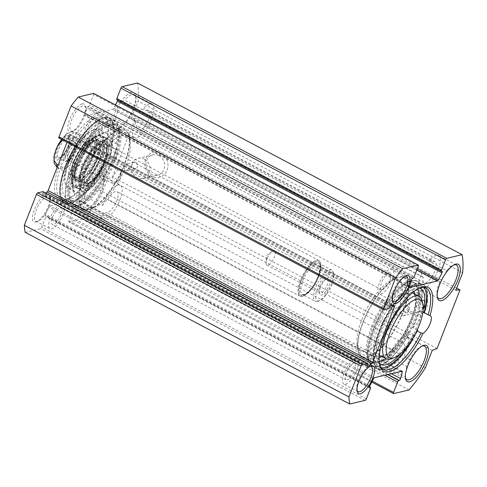<?xml version="1.0" encoding="UTF-8"?>
<svg xmlns="http://www.w3.org/2000/svg" width="487" height="487" viewBox="0 0 487 487"><rect width="100%" height="100%" fill="white"/><g stroke="black" fill="none" stroke-linecap="round" stroke-linejoin="round"><path stroke-width="0.37" stroke-dasharray="2.44 1.83" d="M437.247 296.741A18.92 6.812 -62.1 0 1 436.997 295.926A18.92 6.812 -62.1 0 1 439.743 282.113L421.845 272.647A18.92 6.812 117.9 0 0 420.744 288.986A18.92 6.812 117.9 0 0 435.609 275.441A18.92 6.812 117.9 0 0 438.434 255.529A18.92 6.812 117.9 0 0 428.84 261.087L446.731 270.553A18.92 6.812 -62.1 0 1 453.324 265.062A18.92 6.812 -62.1 0 1 454.14 264.806M446.731 270.553L445.112 274.102M442.592 278.272L439.743 282.113M405.434 377.912A18.92 6.812 -62.1 0 1 405.184 377.096A18.92 6.812 -62.1 0 1 405.117 376.743L387.22 367.283A18.92 6.812 117.9 0 0 388.93 370.157A18.92 6.812 117.9 0 0 403.802 356.612A18.92 6.812 117.9 0 0 406.627 336.7A18.92 6.812 117.9 0 0 388.79 357.008L406.682 366.468A18.92 6.812 -62.1 0 1 421.511 346.233A18.92 6.812 -62.1 0 1 422.326 345.977M406.682 366.468L405.969 371.721M405.403 375.428L405.117 376.743L83.021 206.378A18.92 6.812 117.9 0 0 84.726 209.252A18.92 6.812 117.9 0 0 87.739 209.185A18.92 6.812 117.9 0 0 99.598 195.713A18.92 6.812 117.9 0 0 104.06 178.321A18.92 6.812 117.9 0 0 102.422 175.801A18.92 6.812 117.9 0 0 84.586 196.103L102.477 205.569A18.92 6.812 -62.1 0 1 120.319 185.267A18.92 6.812 -62.1 0 1 117.495 205.179A18.92 6.812 -62.1 0 1 102.623 218.718A18.92 6.812 -62.1 0 1 100.912 215.844L83.021 206.378L80.812 203.736A20.436 7.36 -62.1 0 0 86.022 209.86A20.436 7.36 -62.1 0 0 98.831 195.305A20.436 7.36 -62.1 0 0 103.652 176.525A20.436 7.36 -62.1 0 0 93.041 178.078A20.436 7.36 -62.1 0 0 81.372 200.029A9.332 3.36 117.9 0 0 80.812 203.736M357.038 390.489A14.129 5.089 -62.1 0 1 356.776 389.697A14.129 5.089 -62.1 0 1 360.112 376.713A14.129 5.089 -62.1 0 1 368.963 366.65A14.129 5.089 -62.1 0 1 369.767 366.419M345.508 384.231A14.129 5.089 117.9 0 0 355.906 372.056A14.129 5.089 117.9 0 0 357.062 359.12A14.129 5.089 117.9 0 0 345.959 369.231A14.129 5.089 117.9 0 0 343.852 384.097A14.129 5.089 117.9 0 0 345.508 384.231M392.382 300.296A14.129 5.089 -62.1 0 1 392.12 299.505A14.129 5.089 -62.1 0 1 395.456 286.52A14.129 5.089 -62.1 0 1 404.307 276.464A14.129 5.089 -62.1 0 1 405.111 276.232M380.852 294.045A14.129 5.089 117.9 0 0 391.25 281.87A14.129 5.089 117.9 0 0 392.406 268.927A14.129 5.089 117.9 0 0 381.303 279.039A14.129 5.089 117.9 0 0 379.196 293.905A14.129 5.089 117.9 0 0 380.852 294.045M82.802 105.91A14.129 5.089 117.9 0 0 72.405 118.085A14.129 5.089 117.9 0 0 71.248 131.021A14.129 5.089 117.9 0 0 73.494 130.973A14.129 5.089 117.9 0 0 82.352 120.91A14.129 5.089 117.9 0 0 85.682 107.931A14.129 5.089 117.9 0 0 84.458 106.044A14.129 5.089 117.9 0 0 82.802 105.91M82.084 103.895A15.645 5.631 -62.1 0 1 85.274 106.136A15.645 5.631 -62.1 0 1 81.585 120.508A15.645 5.631 -62.1 0 1 71.778 131.648A15.645 5.631 -62.1 0 1 69.416 120.155A15.645 5.631 -62.1 0 1 82.084 103.895M25.19 232.329L40.549 228.683A1.516 0.548 117.9 0 0 41.748 227.173L45.815 216.8A1.516 0.548 117.9 0 0 45.851 215.625A1.516 0.548 117.9 0 0 45.675 215.607L45.273 215.704A1.516 0.548 -62.1 0 1 45.096 215.686A1.516 0.548 -62.1 0 1 45.303 214.128L48.913 207.139A1.516 0.548 -62.1 0 1 49.948 206.007L77.39 199.5A1.516 0.548 -62.1 0 1 77.567 199.512A1.516 0.548 -62.1 0 1 77.652 200.327L75.966 206.859A1.516 0.548 -62.1 0 1 74.639 208.74L74.243 208.832A1.516 0.548 117.9 0 0 73.044 210.347L68.977 220.721A1.516 0.548 117.9 0 0 68.941 221.895A1.516 0.548 117.9 0 0 69.117 221.914L84.476 218.267A100.919 36.33 117.9 0 0 100.821 196.133L107.639 178.723L112.43 176.872L135.404 118.25L131.234 118.524L138.058 101.113A100.919 36.33 117.9 0 0 137.492 82.985M45.577 193.016L42.996 194.727A1.516 0.548 -62.1 0 1 42.613 194.812A1.516 0.548 -62.1 0 1 42.649 193.631L42.959 192.834A1.516 0.548 117.9 0 0 42.996 191.653M58.957 138.058A1.516 0.548 117.9 0 0 59.134 138.071L64.29 136.847A1.516 0.548 117.9 0 0 65.495 135.337L65.806 134.54A1.516 0.548 -62.1 0 1 67.176 133.036L69.775 134.168A1.516 0.548 -62.1 0 1 69.793 134.175A1.516 0.548 -62.1 0 1 69.757 135.356L67.023 142.32M115.456 104.9L113.769 108.175A1.516 0.548 -62.1 0 1 112.734 109.307L85.292 115.815A1.516 0.548 -62.1 0 1 85.115 115.803A1.516 0.548 -62.1 0 1 85.03 114.987L86.723 108.449A1.516 0.548 -62.1 0 1 88.044 106.574L88.439 106.476A1.516 0.548 117.9 0 0 89.645 104.967L93.705 94.594A1.516 0.548 117.9 0 0 93.741 93.419M116.831 99.689A1.516 0.548 117.9 0 0 117.014 99.707L117.41 99.61A1.516 0.548 -62.1 0 1 117.586 99.628A1.516 0.548 -62.1 0 1 117.726 100.164M46.74 194.082A15.645 5.631 -62.1 0 1 49.93 196.322A15.645 5.631 -62.1 0 1 46.241 210.694A15.645 5.631 -62.1 0 1 36.434 221.835A15.645 5.631 -62.1 0 1 34.072 210.341A15.645 5.631 -62.1 0 1 46.74 194.082M105.782 144.061A10.093 3.634 117.9 0 1 105.35 152.407A10.093 3.634 117.9 0 1 98.477 161.617A47.434 17.075 -62.1 0 1 66.707 199.42A47.434 17.075 -62.1 0 1 66.25 149.673A47.434 17.075 -62.1 0 1 107.627 122.054A47.434 17.075 -62.1 0 1 105.411 143.927A10.093 3.634 117.9 0 1 105.782 144.061L116.186 149.564A10.093 3.634 -62.1 0 1 115.851 157.66A10.093 3.634 -62.1 0 1 109.167 166.95A47.939 17.258 117.9 0 0 116.009 149.485L111.432 147.062A47.939 17.258 117.9 0 0 109.581 118.365A47.939 17.258 117.9 0 0 103.956 117.897A47.939 17.258 117.9 0 0 68.679 159.206A47.939 17.258 117.9 0 0 64.753 203.116A47.939 17.258 117.9 0 0 104.589 164.527L109.167 166.95M120.52 102.41A20.436 7.36 -62.1 0 1 135.465 95.355A20.436 7.36 -62.1 0 1 130.644 114.135A20.436 7.36 -62.1 0 1 117.83 128.69A20.436 7.36 -62.1 0 1 117.994 106.586A9.332 3.36 117.9 0 1 120.52 102.41L124.635 100.182L142.533 109.648A18.92 6.812 -62.1 0 1 152.127 104.096A18.92 6.812 -62.1 0 1 149.302 124.008A18.92 6.812 -62.1 0 1 134.436 137.547A18.92 6.812 -62.1 0 1 135.538 121.208L117.647 111.748A18.92 6.812 117.9 0 0 116.539 128.081A18.92 6.812 117.9 0 0 119.546 128.014A18.92 6.812 117.9 0 0 131.411 114.542A18.92 6.812 117.9 0 0 135.873 97.156A18.92 6.812 117.9 0 0 134.235 94.63A18.92 6.812 117.9 0 0 124.635 100.182M96.95 113.392A14.129 5.089 -62.1 0 1 98.611 113.532A14.129 5.089 -62.1 0 1 96.499 128.398A14.129 5.089 -62.1 0 1 85.395 138.509A14.129 5.089 -62.1 0 1 86.552 125.567A14.129 5.089 -62.1 0 1 96.95 113.392M117.647 111.748L117.994 106.586M81.372 200.029L84.586 196.103M47.458 196.097A14.129 5.089 117.9 0 0 37.061 208.272A14.129 5.089 117.9 0 0 35.904 221.214A14.129 5.089 117.9 0 0 38.15 221.165A14.129 5.089 117.9 0 0 47.008 211.102A14.129 5.089 117.9 0 0 50.338 198.118A14.129 5.089 117.9 0 0 49.114 196.237A14.129 5.089 117.9 0 0 47.458 196.097M61.606 203.584A14.129 5.089 -62.1 0 1 63.261 203.718A14.129 5.089 -62.1 0 1 61.155 218.584A14.129 5.089 -62.1 0 1 50.051 228.695A14.129 5.089 -62.1 0 1 51.208 215.759A14.129 5.089 -62.1 0 1 61.606 203.584M417.256 329.906L412.952 327.629A47.939 17.258 117.9 0 0 419.794 310.17L422.947 311.832M412.952 327.629A10.093 3.634 117.9 0 0 419.642 318.34A10.093 3.634 117.9 0 0 419.971 310.243A10.093 3.634 117.9 0 0 419.794 310.17M424.049 312.417L424.591 312.757A10.093 3.634 117.9 0 0 423.952 312.751M378.119 366.352A47.939 17.258 117.9 0 0 413.396 325.042A47.939 17.258 117.9 0 0 417.322 281.133A47.939 17.258 117.9 0 0 379.653 315.442A47.939 17.258 117.9 0 0 372.494 365.883A47.939 17.258 117.9 0 0 378.119 366.352M401.452 315.765A44.402 15.986 117.9 0 0 398.597 277.553A44.402 15.986 117.9 0 0 396.747 278.138A44.402 15.986 117.9 0 0 368.915 309.762A44.402 15.986 117.9 0 0 358.438 350.567A44.402 15.986 117.9 0 0 376.268 352.077A44.402 15.986 117.9 0 0 401.452 315.765M398.725 308.344L401.312 311.156L398.622 314.048L396.455 314.139A40.366 14.531 -62.1 0 1 360.843 351.164A40.366 14.531 -62.1 0 1 357.348 345.776A40.366 14.531 -62.1 0 1 366.869 308.685A40.366 14.531 -62.1 0 1 392.175 279.934A40.366 14.531 -62.1 0 1 398.591 279.794A40.366 14.531 -62.1 0 1 398.725 308.344L396.436 307.827L394.324 310.347L395.627 313.701L396.455 314.139M407.339 305.952A3.281 2.916 -103.3 0 0 405.434 305.69A3.281 2.916 -103.3 0 0 403.352 309.555A3.281 2.916 -103.3 0 0 406.949 312.076A3.281 2.916 -103.3 0 0 409.123 309.282A3.281 2.916 -103.3 0 0 407.339 305.952M367.228 357.598A45.163 16.26 117.9 0 0 400.466 318.681A45.163 16.26 117.9 0 0 404.161 277.316A45.163 16.26 117.9 0 0 368.677 309.635A45.163 16.26 117.9 0 0 361.932 357.16A45.163 16.26 117.9 0 0 367.228 357.598M377.011 362.772A45.163 16.26 -62.1 0 1 371.709 362.334A45.163 16.26 -62.1 0 1 367.801 356.307A45.163 16.26 -62.1 0 1 378.454 314.809A45.163 16.26 -62.1 0 1 406.761 282.649A45.163 16.26 -62.1 0 1 413.944 282.49A45.163 16.26 -62.1 0 1 410.243 323.849A45.163 16.26 -62.1 0 1 377.011 362.772M378.204 366.127A47.683 17.167 117.9 0 0 416.817 316.562A47.683 17.167 117.9 0 0 409.622 281.529A47.683 17.167 117.9 0 0 379.732 315.485A47.683 17.167 117.9 0 0 368.482 359.303A47.683 17.167 117.9 0 0 378.204 366.127M423.854 287.403A45.918 16.534 117.9 0 0 421.998 285.893A45.918 16.534 117.9 0 0 385.911 318.754A45.918 16.534 117.9 0 0 379.056 367.07A45.918 16.534 117.9 0 0 381.358 367.758M379.464 364.014A45.918 16.534 -62.1 0 1 379.239 363.15A45.918 16.534 -62.1 0 1 390.075 320.957A45.918 16.534 -62.1 0 1 418.857 288.255A45.918 16.534 -62.1 0 1 419.697 287.951M347.188 379.951A9.332 3.36 117.9 0 0 354.055 371.904A9.332 3.36 117.9 0 0 354.822 363.357A9.332 3.36 117.9 0 0 347.487 370.035A9.332 3.36 117.9 0 0 346.093 379.86A9.332 3.36 117.9 0 0 347.188 379.951M382.532 289.759A9.332 3.36 117.9 0 0 389.399 281.717A9.332 3.36 117.9 0 0 390.166 273.164A9.332 3.36 117.9 0 0 382.831 279.848A9.332 3.36 117.9 0 0 381.437 289.668A9.332 3.36 117.9 0 0 382.532 289.759M421.845 272.647A9.332 3.36 117.9 0 0 422.509 277.06A9.332 3.36 117.9 0 0 423.185 277.213A11.858 4.267 117.9 0 0 424.043 282.74A11.858 4.267 117.9 0 0 433.363 274.254A11.858 4.267 117.9 0 0 435.135 261.775A11.858 4.267 117.9 0 0 432.139 262.408A9.332 3.36 117.9 0 0 431.238 260.557A9.332 3.36 117.9 0 0 428.84 261.087M387.22 367.283A9.332 3.36 117.9 0 0 392.339 363.959A11.858 4.267 117.9 0 0 401.629 355.279A11.858 4.267 117.9 0 0 403.321 342.945A11.858 4.267 117.9 0 0 394.342 350.81A9.332 3.36 117.9 0 0 388.79 357.008M432.139 262.408L145.826 110.975A11.858 4.267 -62.1 0 1 148.827 110.336A11.858 4.267 -62.1 0 1 147.056 122.815A11.858 4.267 -62.1 0 1 137.736 131.301A11.858 4.267 -62.1 0 1 136.877 125.774A9.332 3.36 -62.1 0 1 136.202 125.628A9.332 3.36 -62.1 0 1 135.538 121.208M142.533 109.648A9.332 3.36 -62.1 0 1 144.931 109.125A9.332 3.36 -62.1 0 1 145.826 110.975M423.185 277.213L136.877 125.774M394.342 350.81L108.035 199.372A11.858 4.267 -62.1 0 1 117.014 191.507A11.858 4.267 -62.1 0 1 115.322 203.846A11.858 4.267 -62.1 0 1 106.032 212.527A9.332 3.36 -62.1 0 1 100.912 215.844M102.477 205.569A9.332 3.36 -62.1 0 1 108.035 199.372M392.339 363.959L106.032 212.527M126.565 164.393L127.947 165.343L128.598 166.438L128.605 168.922L126.973 170.584L125.122 170.62L124.295 170.182L124.124 166.798L125.78 164.149L126.565 164.393A40.366 14.531 117.9 0 0 129.932 141.224A40.366 14.531 117.9 0 0 126.431 135.836A40.366 14.531 117.9 0 0 94.715 164.728A40.366 14.531 117.9 0 0 88.683 207.206A40.366 14.531 117.9 0 0 95.105 207.066A40.366 14.531 117.9 0 0 124.295 170.182M136.013 162.439A3.281 2.916 -103.3 0 0 134.108 162.177A3.281 2.916 -103.3 0 0 131.928 165.215A3.281 2.916 -103.3 0 0 134.144 168.484A3.281 2.916 -103.3 0 0 135.623 168.557A3.281 2.916 -103.3 0 0 137.797 165.769A3.281 2.916 -103.3 0 0 136.013 162.439M122.639 168.289A44.402 15.986 -62.1 0 1 90.527 208.862A44.402 15.986 -62.1 0 1 83.825 176.233A44.402 15.986 -62.1 0 1 119.784 130.078A44.402 15.986 -62.1 0 1 128.836 136.433A44.402 15.986 -62.1 0 1 122.639 168.289M418.589 293.028A10.428 9.283 -103.3 0 0 412.526 292.2A10.428 9.283 -103.3 0 0 405.902 304.485A10.428 9.283 -103.3 0 0 417.341 312.496A10.428 9.283 -103.3 0 0 424.256 303.62A10.428 9.283 -103.3 0 0 418.589 293.028M420.591 290.508A12.954 11.524 76.7 0 1 423.039 312.764A12.954 11.524 76.7 0 1 404.533 302.975A12.954 11.524 76.7 0 1 420.591 290.508M456.629 288.158L135.404 118.25M437.028 348.558L112.43 176.872M160.917 153.155A12.954 11.524 76.7 0 1 163.364 175.411A12.954 11.524 76.7 0 1 144.858 165.623A12.954 11.524 76.7 0 1 160.917 153.155M404.021 296.48A10.428 9.283 76.7 0 1 409.689 307.072A10.428 9.283 76.7 0 1 402.773 315.947A10.428 9.283 76.7 0 1 391.335 307.942A10.428 9.283 76.7 0 1 397.958 295.652A10.428 9.283 76.7 0 1 404.021 296.48M158.908 155.676A10.428 9.283 -103.3 0 0 152.851 154.848A10.428 9.283 -103.3 0 0 146.228 167.138A10.428 9.283 -103.3 0 0 157.666 175.143A10.428 9.283 -103.3 0 0 164.582 166.268A10.428 9.283 -103.3 0 0 158.908 155.676M144.347 159.127A10.428 9.283 76.7 0 1 150.014 169.726A10.428 9.283 76.7 0 1 143.099 178.601A10.428 9.283 76.7 0 1 131.66 170.59A10.428 9.283 76.7 0 1 138.284 158.299A10.428 9.283 76.7 0 1 144.347 159.127M106.014 144.59A45.918 16.534 117.9 0 0 108.035 123.85A45.918 16.534 117.9 0 0 104.06 117.726A45.918 16.534 117.9 0 0 67.979 150.586A45.918 16.534 117.9 0 0 61.119 198.909A45.918 16.534 117.9 0 0 68.424 198.745A45.918 16.534 117.9 0 0 98.952 162.609L103.116 164.813A45.918 16.534 -62.1 0 1 65.282 201.107A45.918 16.534 -62.1 0 1 72.137 152.79A45.918 16.534 -62.1 0 1 108.224 119.93A45.918 16.534 -62.1 0 1 110.178 146.788L105.411 143.927M98.477 161.617L98.952 162.609M104.589 164.527L103.889 164.478A47.434 17.075 -62.1 0 1 61.198 198.446A47.434 17.075 -62.1 0 1 88.737 128.172A47.434 17.075 -62.1 0 1 110.817 146.788A10.093 3.634 117.9 0 0 110.178 146.788M110.817 146.788L111.432 147.062M103.116 164.813A10.093 3.634 117.9 0 0 103.889 164.478M120.045 129.402A45.163 16.26 -62.1 0 1 125.348 129.84A45.163 16.26 -62.1 0 1 118.603 177.365A45.163 16.26 -62.1 0 1 83.113 209.684A45.163 16.26 -62.1 0 1 86.814 168.319A45.163 16.26 -62.1 0 1 120.045 129.402M110.269 124.228A45.163 16.26 117.9 0 0 77.031 163.151A45.163 16.26 117.9 0 0 73.336 204.51A45.163 16.26 117.9 0 0 80.513 204.351A45.163 16.26 117.9 0 0 108.82 172.191A45.163 16.26 117.9 0 0 119.479 130.693A45.163 16.26 117.9 0 0 115.565 124.666A45.163 16.26 117.9 0 0 110.269 124.228M109.07 120.873A47.683 17.167 -62.1 0 1 118.791 127.697A47.683 17.167 -62.1 0 1 107.542 171.515A47.683 17.167 -62.1 0 1 77.658 205.471A47.683 17.167 -62.1 0 1 70.457 170.438A47.683 17.167 -62.1 0 1 109.07 120.873M109.161 120.648A47.939 17.258 -62.1 0 1 114.786 121.117A47.939 17.258 -62.1 0 1 107.627 171.558A47.939 17.258 -62.1 0 1 69.958 205.867A47.939 17.258 -62.1 0 1 73.884 161.958A47.939 17.258 -62.1 0 1 109.161 120.648M95.269 117.677A9.332 3.36 -62.1 0 1 96.365 117.769A9.332 3.36 -62.1 0 1 95.604 126.316A9.332 3.36 -62.1 0 1 88.731 134.363A9.332 3.36 -62.1 0 1 87.636 134.272A9.332 3.36 -62.1 0 1 88.403 125.719A9.332 3.36 -62.1 0 1 95.269 117.677M59.925 207.864A9.332 3.36 -62.1 0 1 61.021 207.955A9.332 3.36 -62.1 0 1 60.26 216.508A9.332 3.36 -62.1 0 1 53.387 224.55A9.332 3.36 -62.1 0 1 52.292 224.458A9.332 3.36 -62.1 0 1 53.059 215.911A9.332 3.36 -62.1 0 1 59.925 207.864M432.237 350.415L107.639 178.723M425.413 367.825L100.821 196.133M455.826 290.209L131.234 118.524M462.65 272.799L138.058 101.113M409.074 389.959L84.476 218.267M62.774 140.073L65.976 140.274L75.132 145.12L65.782 168.983L58.16 164.947M75.132 145.12C74.548 156.674 71.431 164.63 65.782 168.983M88.579 141.93L79.424 137.09C74.079 135.112 71.181 141.887 69.483 146.234C67.772 150.574 65.282 157.563 70.073 160.947L79.229 165.793L88.579 141.93C93.906 152.084 90.789 160.04 79.229 165.793M68.21 147.062A10.72 3.859 117.9 0 0 69.391 140.146A10.72 3.859 117.9 0 0 68.46 138.716A10.72 3.859 117.9 0 0 60.035 146.386A10.72 3.859 117.9 0 0 58.434 157.672A10.72 3.859 117.9 0 0 60.138 157.63A10.72 3.859 117.9 0 0 68.21 147.062M66.634 153.174A9.691 3.488 -62.1 0 1 72.204 144.724A9.691 3.488 -62.1 0 1 76.313 144.876A9.691 3.488 -62.1 0 1 74.024 153.782A9.691 3.488 -62.1 0 1 67.949 160.686A9.691 3.488 -62.1 0 1 66.634 153.174M67.827 146.514A11.731 4.225 -62.1 0 1 58.994 158.08A11.731 4.225 -62.1 0 1 58.884 145.777A11.731 4.225 -62.1 0 1 69.117 138.947A11.731 4.225 -62.1 0 1 67.827 146.514M68.551 153.673A8.182 2.946 117.9 0 0 68.363 160.046A8.182 2.946 117.9 0 0 69.665 160.016A8.182 2.946 117.9 0 0 75.82 151.95A8.182 2.946 117.9 0 0 76.721 146.672A8.182 2.946 117.9 0 0 76.009 145.583A8.182 2.946 117.9 0 0 68.551 153.673M120.35 175.503A8.182 2.946 -62.1 0 1 115.456 182.795A8.182 2.946 -62.1 0 1 112.893 183.599A8.182 2.946 -62.1 0 1 114.11 174.991A8.182 2.946 -62.1 0 1 120.539 169.135A8.182 2.946 -62.1 0 1 121.318 171.71A8.182 2.946 -62.1 0 1 120.35 175.503M319.904 286.624A8.182 2.946 -62.1 0 1 326.065 278.558A8.182 2.946 -62.1 0 1 327.361 278.534A8.182 2.946 -62.1 0 1 326.144 287.141A8.182 2.946 -62.1 0 1 319.716 292.991A8.182 2.946 -62.1 0 1 319.003 291.902A8.182 2.946 -62.1 0 1 319.904 286.624M320.483 287.44A9.691 3.488 117.9 0 0 319.417 293.698A9.691 3.488 117.9 0 0 327.873 288.054A9.691 3.488 117.9 0 0 327.775 277.888A9.691 3.488 117.9 0 0 320.483 287.44M267.059 258.67A8.182 2.946 117.9 0 0 266.085 262.469A8.182 2.946 117.9 0 0 266.864 265.038A8.182 2.946 117.9 0 0 273.292 259.181A8.182 2.946 117.9 0 0 274.51 250.58A8.182 2.946 117.9 0 0 271.947 251.383A8.182 2.946 117.9 0 0 267.059 258.67M319.131 300.85A16.15 5.814 -62.1 0 1 319.996 283.057A16.15 5.814 -62.1 0 1 333.735 274.303A16.15 5.814 -62.1 0 1 329.924 289.138A16.15 5.814 -62.1 0 1 319.807 300.637A16.15 5.814 -62.1 0 1 319.131 300.85M317.354 301.544A17.66 6.355 117.9 0 0 318.09 301.313A17.66 6.355 117.9 0 0 329.157 288.736A17.66 6.355 117.9 0 0 333.327 272.507A17.66 6.355 117.9 0 0 331.799 270.151A17.66 6.355 117.9 0 0 317.92 282.789A17.66 6.355 117.9 0 0 315.284 301.374A17.66 6.355 117.9 0 0 317.354 301.544M302.324 296.315A20.186 7.268 117.9 0 0 303.164 296.047A20.186 7.268 117.9 0 0 315.813 281.675A20.186 7.268 117.9 0 0 320.574 263.126A20.186 7.268 117.9 0 0 318.827 260.435A20.186 7.268 117.9 0 0 302.969 274.881A20.186 7.268 117.9 0 0 299.955 296.12A20.186 7.268 117.9 0 0 302.324 296.315M302.914 296.084A19.681 7.086 -62.1 0 1 303.967 274.4A19.681 7.086 -62.1 0 1 320.714 263.729A19.681 7.086 -62.1 0 1 316.069 281.809A19.681 7.086 -62.1 0 1 303.736 295.822A19.681 7.086 -62.1 0 1 302.914 296.084M115.894 143.689A42.893 15.438 117.9 0 0 112.424 125.573A42.893 15.438 117.9 0 0 78.724 156.272A42.893 15.438 117.9 0 0 72.313 201.405A42.893 15.438 117.9 0 0 106.586 169.622L105.977 174.577A47.939 17.258 -62.1 0 1 69.958 205.867A47.939 17.258 -62.1 0 1 77.116 155.42A47.939 17.258 -62.1 0 1 114.786 121.117A47.939 17.258 -62.1 0 1 119.193 137.76L115.894 143.689L110.275 140.719L113.574 134.789A47.939 17.258 117.9 0 0 109.167 118.14A47.939 17.258 117.9 0 0 71.498 152.449A47.939 17.258 117.9 0 0 64.339 202.89A47.939 17.258 117.9 0 0 100.359 171.607L100.967 166.651A42.893 15.438 -62.1 0 1 66.701 198.434A42.893 15.438 -62.1 0 1 73.105 153.295A42.893 15.438 -62.1 0 1 106.805 122.602A42.893 15.438 -62.1 0 1 110.275 140.719M105.977 174.577L100.359 171.607M113.574 134.789L119.193 137.76M106.586 169.622L100.967 166.651M82.644 168.185A28.934 10.416 -62.1 0 1 108.832 139.471A28.934 10.416 -62.1 0 1 108.339 162.092A28.934 10.416 -62.1 0 1 81.779 190.612A28.934 10.416 -62.1 0 1 82.644 168.185M83.734 167.93A26.468 9.527 117.9 0 0 82.729 188.299A26.468 9.527 117.9 0 0 107.243 162.354A26.468 9.527 117.9 0 0 107.457 141.559A26.468 9.527 117.9 0 0 83.734 167.93M85.231 167.571A23.108 8.322 -62.1 0 1 107.353 145.625A23.108 8.322 -62.1 0 1 105.752 162.707A23.108 8.322 -62.1 0 1 86.035 185.931A23.108 8.322 -62.1 0 1 85.231 167.571M86.436 167.285A20.393 7.342 117.9 0 0 84.275 180.793A20.393 7.342 117.9 0 0 93.023 180.598A20.393 7.342 117.9 0 0 104.547 162.993A20.393 7.342 117.9 0 0 102.118 147.062A20.393 7.342 117.9 0 0 86.436 167.285M77.275 163.401A23.212 8.358 -62.1 0 1 98.435 140.439A23.212 8.358 -62.1 0 1 94.971 164.868A23.212 8.358 -62.1 0 1 76.733 181.474A23.212 8.358 -62.1 0 1 77.275 163.401M103.908 159.846A28.66 10.318 -62.1 0 1 77.78 188.195A28.66 10.318 -62.1 0 1 77.597 188.092A28.66 10.318 -62.1 0 1 82.06 158.038A28.66 10.318 -62.1 0 1 104.395 137.431A28.66 10.318 -62.1 0 1 104.583 137.523A28.66 10.318 -62.1 0 1 103.908 159.846M99.865 158.044A27.649 9.953 117.9 0 0 89.833 141.011A27.649 9.953 117.9 0 0 73.056 183.812A27.649 9.953 117.9 0 0 99.865 158.044M92.865 156.552A21.172 7.622 -62.1 0 1 72.965 177.067A21.172 7.622 -62.1 0 1 76.727 155.213A21.172 7.622 -62.1 0 1 92.67 139.806A21.172 7.622 -62.1 0 1 92.865 156.552M92.384 156.631A20.186 7.268 -62.1 0 1 73.409 176.191A20.186 7.268 -62.1 0 1 77.001 155.359A20.186 7.268 -62.1 0 1 92.201 140.67A20.186 7.268 -62.1 0 1 92.384 156.631M96.359 158.372A21.245 7.646 -62.1 0 1 76.995 179.393A21.245 7.646 -62.1 0 1 76.392 178.96A21.245 7.646 -62.1 0 1 80.166 157.033A21.245 7.646 -62.1 0 1 96.164 141.577A21.245 7.646 -62.1 0 1 96.858 141.833A21.245 7.646 -62.1 0 1 96.359 158.372M101.874 161.288A21.245 7.646 -62.1 0 1 83.374 182.595A21.245 7.646 -62.1 0 1 82.51 182.308A21.245 7.646 -62.1 0 1 85.682 159.949A21.245 7.646 -62.1 0 1 102.373 144.749A21.245 7.646 -62.1 0 1 103.104 145.303A21.245 7.646 -62.1 0 1 101.874 161.288M104.267 162.914A20.186 7.268 -62.1 0 1 86.686 183.161A20.186 7.268 -62.1 0 1 84.202 180.531A20.186 7.268 -62.1 0 1 88.877 161.641A20.186 7.268 -62.1 0 1 101.856 147.147A20.186 7.268 -62.1 0 1 105.429 147.725A20.186 7.268 -62.1 0 1 104.267 162.914M74.7 164.016A29.013 10.446 -62.1 0 1 101.15 135.313A29.013 10.446 -62.1 0 1 96.816 165.842A29.013 10.446 -62.1 0 1 74.018 186.606A29.013 10.446 -62.1 0 1 74.7 164.016M71.607 160.917A24.727 8.9 -62.1 0 1 85.822 139.373A24.727 8.9 -62.1 0 1 96.292 139.757A24.727 8.9 -62.1 0 1 90.46 162.475A24.727 8.9 -62.1 0 1 74.961 180.087A24.727 8.9 -62.1 0 1 71.607 160.917M73.531 161.422A23.212 8.358 117.9 0 0 72.989 179.496A23.212 8.358 117.9 0 0 76.678 179.417A23.212 8.358 117.9 0 0 91.227 162.883A23.212 8.358 117.9 0 0 96.7 141.553A23.212 8.358 117.9 0 0 94.691 138.46A23.212 8.358 117.9 0 0 73.531 161.422M68.472 161.666A31.789 11.445 117.9 0 0 64.972 182.175A31.789 11.445 117.9 0 0 92.707 163.669A31.789 11.445 117.9 0 0 92.402 130.327A31.789 11.445 117.9 0 0 68.472 161.666M69.051 162.481A33.305 11.986 -62.1 0 1 94.113 129.652A33.305 11.986 -62.1 0 1 99.409 129.536A33.305 11.986 -62.1 0 1 94.435 164.582A33.305 11.986 -62.1 0 1 68.265 188.414A33.305 11.986 -62.1 0 1 65.386 183.97A33.305 11.986 -62.1 0 1 69.051 162.481M75.436 169.896A45.163 16.26 -62.1 0 1 116.606 125.22A45.163 16.26 -62.1 0 1 109.861 172.739A45.163 16.26 -62.1 0 1 74.377 205.064A45.163 16.26 -62.1 0 1 75.436 169.896M108.376 162.086A29.013 10.446 117.9 0 0 109.058 139.495A29.013 10.446 117.9 0 0 82.607 168.198A29.013 10.446 117.9 0 0 81.926 190.788A29.013 10.446 117.9 0 0 108.376 162.086M72.52 168.356A45.163 16.26 -62.1 0 1 113.696 123.68A45.163 16.26 -62.1 0 1 106.951 171.199A45.163 16.26 -62.1 0 1 71.461 203.523A45.163 16.26 -62.1 0 1 72.52 168.356M419.374 288.097A42.893 15.438 117.9 0 0 386.879 319.265A42.893 15.438 117.9 0 0 379.41 363.667M400.819 353.452A42.893 15.438 117.9 0 0 413.688 334.612L413.213 337.643M413.195 337.753L412.879 339.749A47.939 17.258 -62.1 0 1 378.113 368.86A47.939 17.258 -62.1 0 1 385.272 318.413A47.939 17.258 -62.1 0 1 422.941 284.11A47.939 17.258 -62.1 0 1 427.105 302.616L425.778 304.892M423.233 308.21L418.089 305.489L421.486 299.645A47.939 17.258 117.9 0 0 417.322 281.133A47.939 17.258 117.9 0 0 379.653 315.442A47.939 17.258 117.9 0 0 372.494 365.883A47.939 17.258 117.9 0 0 407.26 336.779L408.069 331.641A42.893 15.438 -62.1 0 1 386.136 358.828M412.879 339.749L407.26 336.779M421.486 299.645L427.105 302.616M413.688 334.612L408.069 331.641M379.209 361.981A42.893 15.438 -62.1 0 1 374.856 361.427A42.893 15.438 -62.1 0 1 381.26 316.294A42.893 15.438 -62.1 0 1 414.961 285.595A42.893 15.438 -62.1 0 1 417.87 288.882M419.167 296.382A42.893 15.438 -62.1 0 1 418.089 305.489M391.706 358.682A35.32 12.717 117.9 0 0 413.847 333.528A35.32 12.717 117.9 0 0 422.18 301.069M374.643 328.153A45.163 16.26 -62.1 0 1 415.813 283.477A45.163 16.26 -62.1 0 1 409.074 331.002A45.163 16.26 -62.1 0 1 373.584 363.32A45.163 16.26 -62.1 0 1 374.643 328.153M371.733 326.613A45.163 16.26 -62.1 0 1 412.903 281.936A45.163 16.26 -62.1 0 1 406.158 329.462A45.163 16.26 -62.1 0 1 370.668 361.78A45.163 16.26 -62.1 0 1 371.733 326.613M417.237 330.649A47.939 17.258 -62.1 0 1 383.318 369.103A47.939 17.258 -62.1 0 1 377.699 368.635A47.939 17.258 -62.1 0 1 384.852 318.194A47.939 17.258 -62.1 0 1 422.521 283.884A47.939 17.258 -62.1 0 1 424.372 312.587M424.591 312.757A47.434 17.075 117.9 0 0 402.512 294.142A47.434 17.075 117.9 0 0 374.972 364.41A47.434 17.075 117.9 0 0 417.663 330.442M390.951 305.246L69.757 135.356M441.606 271.393L117.014 99.707M442.001 271.296L117.41 99.61M417.335 268.739L113.769 108.175M416.793 270.133L112.734 109.307M409.597 287.348L85.292 115.815M409.622 286.673L85.03 114.987M411.314 280.141L86.723 108.449M412.635 278.26L88.044 106.574M413.031 278.168L88.439 106.476M414.236 276.653L89.645 104.967M418.303 266.279L93.705 94.594M383.732 309.756L59.134 138.071M388.882 308.539L64.29 136.847M390.087 307.023L65.495 135.337M390.397 306.226L65.806 134.54M391.767 304.722L67.176 133.036M69.793 134.175L394.385 305.86L69.775 134.168M367.058 366.139L42.996 194.727M367.241 365.317L42.649 193.631M367.557 364.519L42.959 192.834M365.14 400.375L40.549 228.683M366.346 398.859L41.748 227.173M370.406 388.486L45.815 216.8M369.548 386.915L45.675 215.607M369.578 387.238L45.273 215.704M369.901 385.82L45.303 214.128M373.511 378.825L48.913 207.139M374.54 377.693L49.948 206.007M401.988 371.185L77.39 199.5M401.087 371.398L77.652 200.327M391.384 373.699L75.966 206.859M388.023 374.497L74.639 208.74M387.622 374.588L74.243 208.832M384.821 375.258L73.044 210.347M372.305 381.157L68.977 220.721M393.715 393.599L69.117 221.914M61.234 140.773A13.624 4.907 117.9 0 0 55.141 154.069A13.624 4.907 117.9 0 0 57.843 159.925A13.624 4.907 117.9 0 0 70.091 141.437A13.624 4.907 117.9 0 0 61.234 140.773M79.424 137.09A20.186 7.268 117.9 0 0 77.463 132.768A20.186 7.268 117.9 0 0 65.976 140.274M57.314 167.102A20.186 7.268 117.9 0 0 58.586 168.453A20.186 7.268 117.9 0 0 60.954 168.648A20.186 7.268 117.9 0 0 70.073 160.947M74.87 150.586A10.72 3.859 -62.1 0 1 65.094 161.191A10.72 3.859 -62.1 0 1 66.695 149.911A10.72 3.859 -62.1 0 1 75.12 142.234A10.72 3.859 -62.1 0 1 74.87 150.586M75.254 151.128A9.716 3.494 117.9 0 0 71.729 145.144A9.716 3.494 117.9 0 0 65.836 160.18A9.716 3.494 117.9 0 0 75.254 151.128M304.454 294.72A17.66 6.355 -62.1 0 1 302.378 294.55A17.66 6.355 -62.1 0 1 305.02 275.965A17.66 6.355 -62.1 0 1 318.894 263.327A17.66 6.355 -62.1 0 1 317.451 279.501A17.66 6.355 -62.1 0 1 304.454 294.72M303.267 295.183A18.67 6.721 117.9 0 0 320.257 268.453A18.67 6.721 117.9 0 0 305.897 271.856A18.67 6.721 117.9 0 0 303.267 295.183M97.814 158.531A23.035 8.291 -62.1 0 1 75.479 180.001A23.035 8.291 -62.1 0 1 89.456 144.341A23.035 8.291 -62.1 0 1 97.814 158.531M101.144 158.378A28.66 10.318 -62.1 0 1 75.016 186.734A28.66 10.318 -62.1 0 1 79.296 156.577A28.66 10.318 -62.1 0 1 101.82 136.062A28.66 10.318 -62.1 0 1 101.144 158.378M96.974 158.348A22.268 8.017 -62.1 0 1 76.045 179.928A22.268 8.017 -62.1 0 1 80.002 156.948A22.268 8.017 -62.1 0 1 96.767 140.743A22.268 8.017 -62.1 0 1 96.974 158.348M104.352 161.647A24.04 8.656 -62.1 0 1 83.843 185.809A24.04 8.656 -62.1 0 1 86.029 160.132A24.04 8.656 -62.1 0 1 106.02 143.878A24.04 8.656 -62.1 0 1 104.352 161.647M105.588 161.556A26.237 9.448 -62.1 0 1 81.28 187.276A26.237 9.448 -62.1 0 1 85.584 159.9A26.237 9.448 -62.1 0 1 105.789 140.938A26.237 9.448 -62.1 0 1 105.588 161.556M76.124 166.225A33.305 11.986 -62.1 0 1 106.483 133.28A33.305 11.986 -62.1 0 1 101.509 168.325A33.305 11.986 -62.1 0 1 75.345 192.158A33.305 11.986 -62.1 0 1 76.124 166.225M76.891 167.321A35.32 12.717 -62.1 0 1 111.133 134.4A35.32 12.717 -62.1 0 1 89.705 189.078A35.32 12.717 -62.1 0 1 76.891 167.321M379.349 355.2A35.32 12.717 -62.1 0 1 380.676 328.001A35.32 12.717 -62.1 0 1 412.343 292.815M412.879 293.058A35.32 12.717 -62.1 0 1 407.607 330.229A35.32 12.717 -62.1 0 1 379.848 355.504C379.897 356.679 382.459 355.985 387.524 353.41C390.787 351.164 394.233 347.724 397.855 343.091C404.301 334.606 409.238 325.304 412.666 315.18C414.51 309.488 415.448 304.631 415.466 300.601L414.79 295.658C413.968 293.898 413.329 293.028 412.879 293.058M379.196 356.977A37.341 13.441 -62.1 0 1 378.119 327.331A37.341 13.441 -62.1 0 1 413.731 291.689M415.07 294.215A37.341 13.441 -62.1 0 1 406.584 329.687A37.341 13.441 -62.1 0 1 382.039 356.661M436.997 295.926L437.405 297.721M453.324 265.062L455.035 264.392M405.184 377.096L405.598 378.892M421.511 346.233L423.227 345.563M356.776 389.697L357.184 391.493M368.963 366.65L370.68 365.981M371.21 366.601L357.062 359.12M358 391.578L343.852 384.097M392.12 299.505L392.528 301.301M404.307 276.464L406.024 275.788M406.554 276.409L392.406 268.927M393.344 301.392L379.196 293.905M85.682 107.931L85.274 106.136M73.494 130.973L71.778 131.648M71.248 131.021L85.395 138.509M84.458 106.044L98.611 113.532M135.873 97.156L135.465 95.355M119.546 128.014L117.83 128.69M116.539 128.081L134.436 137.547M134.235 94.63L152.127 104.096M104.06 178.321L103.652 176.525M87.739 209.185L86.022 209.86M84.726 209.252L102.623 218.718M102.422 175.801L120.319 185.267M50.338 198.118L49.93 196.322M38.15 221.165L36.434 221.835M35.904 221.214L50.051 228.695M49.114 196.237L63.261 203.718M430.374 315.746L419.971 310.243M378.113 368.86L377.699 368.635C379.787 369.724 382.338 369.718 385.345 368.61C388.474 367.442 391.865 365.189 395.523 361.853C403.79 354.104 411.192 343.615 417.724 330.393M422.941 284.11L422.521 283.884C428.256 287.622 428.962 297.234 424.646 312.727M357.348 345.776L358.438 350.567M392.175 279.934L396.747 278.138M405.434 305.69L396.436 307.827M406.949 312.076L398.622 314.048M367.801 356.307L368.482 359.303M406.761 282.649L409.622 281.529M361.932 357.16L371.709 362.334M404.161 277.316L413.944 282.49M379.239 363.15L379.653 364.946M418.857 288.255L420.573 287.58M379.056 367.07L383.22 369.274M421.998 285.893L426.155 288.091M456.331 264.995L438.434 255.529M438.635 298.452L420.744 288.986M424.518 346.166L406.627 336.7M406.828 379.623L388.93 370.157M431.238 260.557L144.931 109.125M422.509 277.06L136.202 125.628M398.591 279.794L126.431 135.836M360.843 351.164L88.683 207.206M134.108 162.177L125.78 164.149M135.623 168.557L126.62 170.694M129.932 141.224L128.836 136.433M95.105 207.066L90.527 208.862M402.773 315.947L417.341 312.496M397.958 295.652L412.526 292.2M143.099 178.601L157.666 175.143M138.284 158.299L152.851 154.848M108.035 123.85L107.627 122.054M68.424 198.745L66.707 199.42M108.224 119.93L104.06 117.726M65.282 201.107L61.119 198.909M119.479 130.693L118.791 127.697M80.513 204.351L77.658 205.471M125.348 129.84L115.565 124.666M83.113 209.684L73.336 204.51M109.167 118.14L109.581 118.365C101.503 113.368 83.715 129.451 71.875 152.047C67.961 159.413 64.923 166.664 62.768 173.816C60.291 182.175 59.39 189.096 60.059 194.575C60.638 198.885 62.202 201.728 64.753 203.116L64.339 202.89M403.321 342.945L117.014 191.507M435.135 261.775L148.827 110.336M424.043 282.74L137.736 131.301M390.166 273.164L96.365 117.769M381.437 289.668L87.636 134.272M354.822 363.357L61.021 207.955M346.093 379.86L52.292 224.458M442.178 271.314L117.586 99.628M409.707 287.488L85.115 115.803M367.204 366.498L42.613 194.812M369.554 386.836L45.851 215.625M369.694 387.372L45.096 215.686M402.165 371.197L77.567 199.512M371.818 382.1L68.941 221.895M54.075 155.87L54.008 156.266M57.156 167.498L299.955 296.12M58.056 144.937L58.379 144.359M61.399 139.69C64.241 135.976 67.036 133.59 69.775 132.531L71.437 132.02L77.463 132.768L318.827 260.435M58.434 157.672L65.094 161.191L67.255 161.288C67.547 161.453 71.845 159.377 75.357 151.061C76.672 146.331 77.025 143.969 76.416 143.969L75.12 142.234L68.46 138.716M69.391 140.146L69.117 138.947M60.138 157.63L58.994 158.08M76.721 146.672L76.313 144.876M69.665 160.016L67.949 160.686M120.539 169.135L76.009 145.583M112.893 183.599L68.363 160.046M115.456 182.795L120.77 178.51L121.318 171.71M319.003 291.902L319.417 293.698M326.065 278.558L327.775 277.888M266.864 265.038L319.716 292.991M274.51 250.58L327.361 278.534M271.947 251.383L266.632 255.663L266.085 262.469M333.735 274.303L333.327 272.507M319.807 300.637L318.09 301.313M331.799 270.151L318.894 263.327L319.849 264.618L320.105 268.587L317.871 276.902C315.96 281.583 313.543 285.723 310.609 289.302L305.964 293.673L303.864 294.641L302.378 294.55L315.284 301.374M320.714 263.729L320.574 263.126M303.736 295.822L303.164 296.047M112.424 125.573L106.805 122.602M72.313 201.405L66.701 198.434M77.597 188.092L81.779 190.612M104.395 137.431L108.832 139.471M104.583 137.523L101.82 136.062C100.206 135.161 98.088 135.343 95.458 136.622L90.819 139.927C86.424 143.957 82.382 149.43 78.687 156.345C75.071 163.285 72.843 169.689 72.009 175.563L72.113 182.388C72.593 184.494 73.561 185.943 75.016 186.734L77.78 188.195M72.965 177.067L76.045 179.928C73.36 178.449 74.7 166.864 80.568 156.607C85.767 146.435 94.143 139.434 96.767 140.743L92.67 139.806M73.409 176.191L76.392 178.96M92.201 140.67L96.164 141.577M102.373 144.749L96.858 141.833M82.51 182.308L76.995 179.393M105.429 147.725L103.104 145.303M86.686 183.161L83.374 182.595M107.353 145.625L106.02 143.878L107.085 147.847C107.189 151.414 106.203 155.907 104.127 161.313C100.219 170.767 95.403 178.005 89.675 183.027C85.834 185.541 83.886 186.466 83.843 185.809L86.035 185.931M82.729 188.299L81.28 187.276C80.142 186.734 79.314 185.03 78.803 182.162C77.652 175.375 83.174 159.943 91.745 149.345C94.703 145.698 97.54 143.154 100.255 141.717L103.652 140.658L107.457 141.559M96.7 141.553L96.292 139.757M76.678 179.417L74.961 180.087M98.435 140.439L94.691 138.46M76.733 181.474L72.989 179.496M64.972 182.175L65.386 183.97M92.402 130.327L94.113 129.652M68.265 188.414L75.345 192.158C74.937 192.195 74.353 191.397 73.586 189.76L72.953 185.352C72.947 180.44 74.328 174.383 77.104 167.175C80.471 158.744 84.781 151.159 90.04 144.42C93.376 140.232 96.536 137.139 99.512 135.136L103.512 133.176C105.295 132.89 106.288 132.927 106.483 133.28L99.409 129.536M116.606 125.22L113.696 123.68M74.377 205.064L71.461 203.523M109.058 139.495L101.15 135.313M81.926 190.788L74.018 186.606M420.579 288.566L414.961 285.595M380.469 364.398L374.856 361.427M415.813 283.477L412.903 281.936M373.584 363.32L370.668 361.78"/><path stroke-width="0.73" d="M454.14 264.806A18.92 6.812 -62.1 0 1 456.331 264.995A18.92 6.812 -62.1 0 1 453.507 284.907A18.92 6.812 -62.1 0 1 438.635 298.452A18.92 6.812 -62.1 0 1 437.247 296.741M442.592 278.272A20.436 7.36 117.9 0 0 437.405 297.721A20.436 7.36 117.9 0 0 455.235 285.82A20.436 7.36 117.9 0 0 455.035 264.392A20.436 7.36 117.9 0 0 445.112 274.102A9.332 3.36 -62.1 0 0 442.592 278.272M425.413 367.825A100.919 36.33 -62.1 0 1 409.074 389.959L393.715 393.599A1.516 0.548 -62.1 0 1 393.533 393.581A1.516 0.548 -62.1 0 1 393.569 392.406L397.636 382.033A1.516 0.548 -62.1 0 1 398.835 380.524L399.237 380.426A1.516 0.548 117.9 0 0 400.558 378.551L402.25 372.013A1.516 0.548 117.9 0 0 402.165 371.197A1.516 0.548 117.9 0 0 401.988 371.185L374.54 377.693A1.516 0.548 117.9 0 0 373.511 378.825L369.901 385.82A1.516 0.548 117.9 0 0 369.694 387.372A1.516 0.548 117.9 0 0 369.87 387.39L370.266 387.293A1.516 0.548 -62.1 0 1 370.443 387.311A1.516 0.548 -62.1 0 1 370.406 388.486L366.346 398.859A1.516 0.548 -62.1 0 1 365.14 400.375L349.782 404.015A100.919 36.33 -62.1 0 1 348.942 396.966L361.056 366.06A1.516 0.548 -62.1 0 1 362.261 364.55L367.411 363.326A1.516 0.548 -62.1 0 1 367.588 363.339A1.516 0.548 -62.1 0 1 367.557 364.519L367.241 365.317A1.516 0.548 117.9 0 0 367.204 366.498A1.516 0.548 117.9 0 0 367.588 366.419L371.709 363.686A1.516 0.548 117.9 0 0 372.707 362.273L394.348 307.041A1.516 0.548 117.9 0 0 394.385 305.86L391.767 304.722A1.516 0.548 117.9 0 0 390.397 306.226L390.087 307.023A1.516 0.548 -62.1 0 1 388.882 308.539L383.732 309.756A1.516 0.548 -62.1 0 1 383.555 309.744A1.516 0.548 -62.1 0 1 383.586 308.563L395.7 277.657A100.919 36.33 -62.1 0 1 402.798 268.733L418.156 265.086A1.516 0.548 -62.1 0 1 418.333 265.105A1.516 0.548 -62.1 0 1 418.303 266.279L414.236 276.653A1.516 0.548 -62.1 0 1 413.031 278.168L412.635 278.26A1.516 0.548 117.9 0 0 411.314 280.141L409.622 286.673A1.516 0.548 117.9 0 0 409.707 287.488A1.516 0.548 117.9 0 0 409.884 287.5L437.332 280.993A1.516 0.548 117.9 0 0 438.361 279.861L441.971 272.872A1.516 0.548 117.9 0 0 442.178 271.314A1.516 0.548 117.9 0 0 442.001 271.296L441.606 271.393A1.516 0.548 -62.1 0 1 441.429 271.375A1.516 0.548 -62.1 0 1 441.466 270.2L445.526 259.827A1.516 0.548 -62.1 0 1 446.731 258.317L462.09 254.671A100.919 36.33 -62.1 0 1 462.65 272.799L455.826 290.209L460.002 289.935L437.028 348.558L432.237 350.415L425.413 367.825M395.718 303.541A15.645 5.631 117.9 0 0 408.386 287.281A15.645 5.631 117.9 0 0 406.024 275.788A15.645 5.631 117.9 0 0 396.223 286.928A15.645 5.631 117.9 0 0 392.528 301.301A15.645 5.631 117.9 0 0 395.718 303.541M423.854 287.403A45.918 16.534 117.9 0 1 423.952 312.751L430.003 315.619A10.093 3.634 -62.1 0 1 430.374 315.746A10.093 3.634 -62.1 0 1 429.942 324.092A10.093 3.634 -62.1 0 1 423.069 333.303L421.048 332.98L416.89 330.776A10.093 3.634 117.9 0 0 417.663 330.442L417.256 329.906M430.003 315.619A47.434 17.075 117.9 0 0 420.573 287.58A47.434 17.075 117.9 0 0 390.842 321.359A47.434 17.075 117.9 0 0 379.653 364.946A47.434 17.075 117.9 0 0 423.069 333.303M405.403 375.428A20.436 7.36 117.9 0 0 405.598 378.892A20.436 7.36 117.9 0 0 423.422 366.991A20.436 7.36 117.9 0 0 423.227 345.563A20.436 7.36 117.9 0 0 405.969 371.721A9.332 3.36 -62.1 0 0 405.403 375.428M360.374 393.733A15.645 5.631 117.9 0 0 373.042 377.474A15.645 5.631 117.9 0 0 370.68 365.981A15.645 5.631 117.9 0 0 360.873 377.121A15.645 5.631 117.9 0 0 357.184 391.493A15.645 5.631 117.9 0 0 360.374 393.733M422.326 345.977A18.92 6.812 -62.1 0 1 424.518 346.166A18.92 6.812 -62.1 0 1 421.693 366.078A18.92 6.812 -62.1 0 1 406.828 379.623A18.92 6.812 -62.1 0 1 405.434 377.912M369.767 366.419A14.129 5.089 -62.1 0 1 371.21 366.601A14.129 5.089 -62.1 0 1 370.053 379.543A14.129 5.089 -62.1 0 1 359.656 391.718A14.129 5.089 -62.1 0 1 358 391.578A14.129 5.089 -62.1 0 1 357.038 390.489M405.111 276.232A14.129 5.089 -62.1 0 1 406.554 276.409A14.129 5.089 -62.1 0 1 405.397 289.351A14.129 5.089 -62.1 0 1 395 301.526A14.129 5.089 -62.1 0 1 393.344 301.392A14.129 5.089 -62.1 0 1 392.382 300.296M367.588 363.339L42.996 191.653A1.516 0.548 117.9 0 0 42.819 191.641L37.663 192.858A1.516 0.548 117.9 0 0 36.464 194.374L24.35 225.28A100.919 36.33 117.9 0 0 25.19 232.329L349.782 404.015M67.023 142.32L48.11 190.581A1.516 0.548 -62.1 0 1 47.111 192L45.577 193.016M418.333 265.105L93.741 93.419A1.516 0.548 117.9 0 0 93.565 93.401L78.206 97.041A100.919 36.33 117.9 0 0 71.108 105.971L58.994 136.877A1.516 0.548 117.9 0 0 58.957 138.058L383.555 309.744M117.726 100.164A1.516 0.548 -62.1 0 1 117.379 101.18L115.456 104.9M462.09 254.671L137.492 82.985L122.134 86.625A1.516 0.548 117.9 0 0 120.934 88.141L116.868 98.514A1.516 0.548 117.9 0 0 116.831 99.689L441.429 271.375M422.947 311.832L424.049 312.417M417.663 330.442L417.529 330.052A47.939 17.258 -62.1 0 1 417.237 330.649M381.358 367.758A45.918 16.534 117.9 0 0 416.89 330.776M421.048 332.98A45.918 16.534 -62.1 0 1 383.22 369.274A45.918 16.534 -62.1 0 1 379.464 364.014M419.697 287.951A45.918 16.534 -62.1 0 1 426.155 288.091A45.918 16.534 -62.1 0 1 428.116 314.955M460.002 289.935L456.629 288.158M402.798 268.733L78.206 97.041M395.7 277.657L71.108 105.971M348.942 396.966L24.35 225.28M58.16 164.947L56.626 164.137L54.094 160.46L54.069 155.87L56.042 149.424L58.05 144.937L62.774 140.073M425.778 304.892L423.708 308.46A42.893 15.438 117.9 0 0 420.579 288.566A42.893 15.438 117.9 0 0 419.374 288.097M379.41 363.667A42.893 15.438 117.9 0 0 380.469 364.398A42.893 15.438 117.9 0 0 400.819 353.452M423.708 308.46L423.233 308.21M386.136 358.828A42.893 15.438 -62.1 0 1 379.209 361.981M417.87 288.882A42.893 15.438 -62.1 0 1 419.167 296.382M390.124 332.134A32.799 11.81 -62.1 0 1 408.97 303.553A32.799 11.81 -62.1 0 1 422.862 304.065A32.799 11.81 -62.1 0 1 415.125 334.204A32.799 11.81 -62.1 0 1 394.567 357.561A32.799 11.81 -62.1 0 1 390.124 332.134M422.862 304.065L422.18 301.069A35.32 12.717 117.9 0 0 419.124 296.358A35.32 12.717 117.9 0 0 386.922 331.3A35.32 12.717 117.9 0 0 386.094 358.809A35.32 12.717 117.9 0 0 391.706 358.682L394.567 357.561M372.707 362.273L48.11 190.581M394.348 307.041L390.951 305.246M446.731 258.317L122.134 86.625M445.526 259.827L120.934 88.141M441.466 270.2L116.868 98.514M441.971 272.872L117.379 101.18M438.361 279.861L417.335 268.739M437.332 280.993L416.793 270.133M418.156 265.086L93.565 93.401M383.586 308.563L58.994 136.877M371.709 363.686L47.111 192M367.588 366.419L367.058 366.139M367.411 363.326L42.819 191.641M362.261 364.55L37.663 192.858M361.056 366.06L36.464 194.374M370.266 387.293L369.548 386.915M402.25 372.013L401.087 371.398M400.558 378.551L391.384 373.699M399.237 380.426L388.023 374.497M398.835 380.524L387.622 374.588M397.636 382.033L384.821 375.258M393.569 392.406L372.305 381.157M56.626 164.137A20.186 7.268 117.9 0 0 57.314 167.102M412.343 292.815A35.32 12.717 -62.1 0 1 412.879 293.058L419.124 296.358M386.094 358.809L379.848 355.504A35.32 12.717 -62.1 0 1 379.349 355.2M413.731 291.689A37.341 13.441 -62.1 0 1 415.07 294.215M382.039 356.661A37.341 13.441 -62.1 0 1 379.196 356.977M370.443 387.311L369.554 386.836M393.533 393.581L371.818 382.1M54.008 156.266L54.069 162.244L54.581 163.9L57.156 167.498M58.379 144.359L61.587 139.446"/></g></svg>
